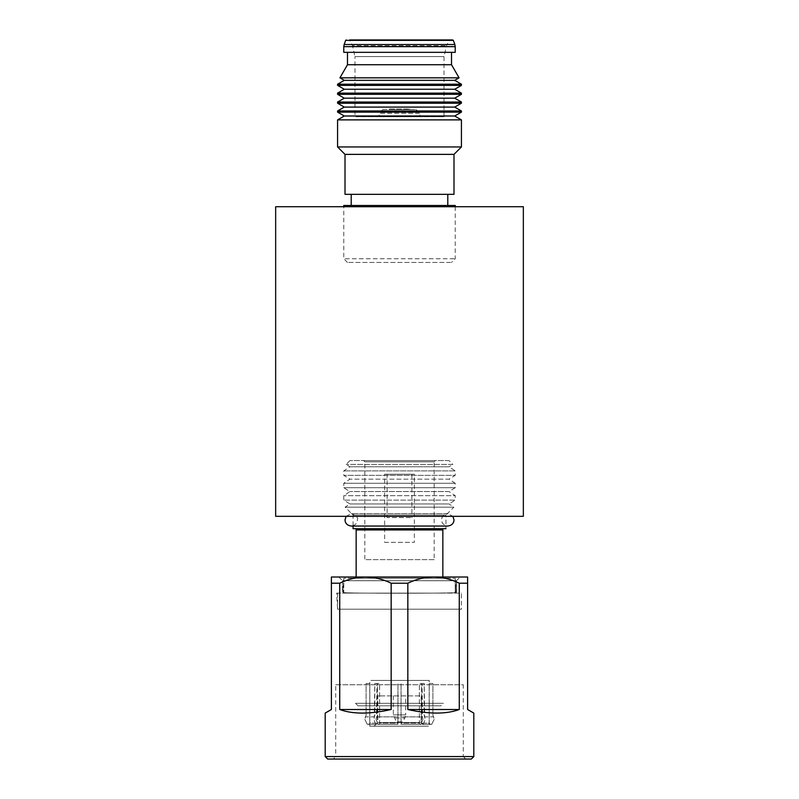 <?xml version="1.0" encoding="UTF-8"?>
<svg xmlns="http://www.w3.org/2000/svg" width="799" height="799" viewBox="0 0 799 799"><rect width="100%" height="100%" fill="white"/><g stroke="black" fill="none" stroke-linecap="round" stroke-linejoin="round"><path stroke-width="0.6" stroke-dasharray="4 3" d="M275.655 206.721L523.345 206.721M275.655 516.324L523.345 516.324M397.952 719.42L397.952 724.373L377.857 724.373L376.099 719.42L376.479 716.893L397.952 716.893L397.952 719.42L397.952 716.893L376.479 716.893L376.978 683.505L379.605 683.505L379.605 723.135L378.726 724.373L377.857 724.373L397.952 724.373L378.726 724.373L397.952 724.373L397.952 683.505L397.952 723.135L379.605 723.135L379.605 683.505L376.978 683.505L376.978 715.335L376.099 719.42L377.857 724.373L378.726 724.373L379.605 723.135L397.952 723.135L397.952 724.373L397.952 719.42M405.692 695.889L393.308 695.889L405.692 695.889L405.692 714.875L393.308 714.875L405.692 714.875L404.863 717.971L394.137 717.971L404.863 717.971L402.596 721.896L396.404 721.896L402.596 721.896M401.048 719.42L401.048 724.373L421.143 724.373L422.901 719.42L422.521 716.893L401.048 716.893L401.048 719.42L401.048 716.893L422.521 716.893L422.022 683.505L419.395 683.505L419.395 723.135L420.274 724.373L421.143 724.373L401.048 724.373L420.274 724.373L401.048 724.373L401.048 683.505L401.048 723.135L419.395 723.135L419.395 683.505L422.022 683.505L422.022 715.335L422.901 719.42L421.143 724.373L420.274 724.373L419.395 723.135L401.048 723.135L401.048 724.373L401.048 719.42M371.445 726.231L427.555 726.231L369.777 726.231L369.777 680.408L429.223 680.408L429.223 726.231L427.555 726.231M427.555 680.408L371.445 680.408M375.54 726.231L374.112 726.231L377.827 722.516L421.173 722.516L424.888 726.231L375.54 726.231L423.46 726.231M419.954 722.516L379.046 722.516M419.954 695.889L379.046 695.889L421.173 695.889L421.173 722.516M379.046 695.889L377.827 695.889L377.827 722.516M364.863 719.42L367.34 724.373L375.66 724.373L373.912 719.42L374.292 716.893L365.403 716.893L364.863 719.42L365.403 716.893L374.292 716.893L374.791 683.505L377.418 683.505L377.418 723.135L376.539 724.373L367.34 724.373L376.539 724.373L368.579 724.373L369.817 723.135L369.817 683.505L366.102 683.505L366.102 715.335L365.403 716.893L366.102 715.335L366.102 683.505L369.817 683.505L369.817 723.135L377.418 723.135L377.418 683.505L374.791 683.505L374.791 715.335L373.912 719.42L375.66 724.373L376.539 724.373L377.418 723.135L369.817 723.135L368.579 724.373L367.34 724.373L364.863 719.42M355.535 703.32L443.465 703.32L440.988 705.797L358.012 705.797L355.535 703.32L443.465 703.32M358.012 705.797L440.988 705.797M363.585 705.797L435.415 705.797L363.585 705.797M384.649 542.331L414.351 542.331L384.639 542.331L384.639 474.216L414.361 474.216L414.351 542.331M414.351 474.216L384.649 474.216M387.125 474.216L411.875 474.216L387.125 474.216L387.116 517.562L411.875 517.562L387.125 517.562M434.137 719.42L431.66 724.373L423.34 724.373L425.088 719.42L424.708 716.893L433.597 716.893L434.137 719.42L433.597 716.893L424.708 716.893L424.209 683.505L421.582 683.505L421.582 723.135L422.461 724.373L431.66 724.373L422.461 724.373L430.421 724.373L429.183 723.135L429.183 683.505L432.898 683.505L432.898 715.335L433.597 716.893L432.898 715.335L432.898 683.505L429.183 683.505L429.183 723.135L421.582 723.135L421.582 683.505L424.209 683.505L424.209 715.335L425.088 719.42L423.34 724.373L422.461 724.373L421.582 723.135L429.183 723.135L430.421 724.373L431.66 724.373L434.137 719.42M471.33 759.05L327.67 759.05M325.193 713.088L331.385 709.512L331.385 583.2L339.725 583.2L339.725 709.512C352.739 714.276 369.887 714.276 391.16 709.512L391.16 583.2L407.84 583.2L407.84 709.512C429.113 714.276 446.261 714.276 459.275 709.512L459.275 583.2L467.615 583.2L467.615 709.512L473.807 713.088M459.275 583.2C450.936 579.195 442.366 577.128 433.557 577.008L467.615 577.008L467.615 580.304M407.84 709.512L459.275 709.512M391.16 583.2C382.821 579.195 374.252 577.128 365.443 577.008L433.557 577.008C424.778 577.118 416.209 579.185 407.84 583.2M339.725 709.512L391.16 709.512M331.385 577.008L365.443 577.008C356.674 577.118 348.094 579.185 339.725 583.2M465.757 759.05L463.28 756.573L335.72 756.573L333.243 759.05M335.72 756.573L463.28 756.573L463.28 684.743L335.72 684.743L335.72 756.573M356.154 577.008L442.846 577.008L442.846 578.246L356.154 578.246L356.154 577.008L356.154 578.246L442.846 578.246L442.846 529.947L356.154 529.947L356.154 528.708L353.058 528.708M433.557 577.008L365.443 577.008M335.72 684.743L463.28 684.743M338.816 577.008L342.531 580.723L456.469 580.723L460.184 577.008M456.469 580.723L342.531 580.723L343.151 592.488C341.513 593.507 457.487 593.507 455.849 592.488L456.469 580.723L456.469 592.488L456.469 580.723M455.23 578.246L455.23 592.488L455.23 578.246L455.849 592.488C457.487 593.507 341.513 593.507 343.151 592.488L343.77 578.246L455.23 578.246L343.77 578.246L343.77 592.488L343.77 578.246M435.415 460.594L363.585 460.594L364.823 461.832L434.177 461.832L435.415 460.594L363.585 460.594M449.038 460.594L349.962 460.594L449.038 460.594L452.863 464.419L346.137 464.419L452.863 464.419L449.038 466.786L349.962 466.786L449.038 466.786L455.23 470.901L343.77 470.901L455.23 470.901L455.23 475.345L343.77 475.345L455.23 475.345L449.038 479.17L349.962 479.17L449.038 479.17L455.23 483.285L343.77 483.285L455.23 483.285L455.23 487.73L343.77 487.73L455.23 487.73L449.038 491.555L349.962 491.555L449.038 491.555L455.23 495.67L343.77 495.67L455.23 495.67L455.23 500.114L343.77 500.114L455.23 500.114L449.038 503.939L349.962 503.939L449.038 503.939L453.872 507.155L345.128 507.155L453.872 507.155L445.942 515.085L353.058 515.085L445.942 515.085L445.942 528.708L356.154 528.708L442.846 528.708L442.846 529.947M434.177 559.67L364.823 559.67L364.823 461.832L434.177 461.832L434.177 559.67L364.823 559.67M349.962 460.594L346.137 464.419L349.962 466.786L343.77 470.901L343.77 475.345L349.962 479.17L343.77 483.285L343.77 487.73L349.962 491.555L343.77 495.67L343.77 500.114L349.962 503.939L345.128 507.155L353.058 515.085L353.058 526.052M336.649 593.108L461.423 593.108L461.423 609.208L337.577 609.208L336.649 593.108L461.423 593.108M337.577 593.108L337.577 609.208L461.423 609.208M440.519 593.108L348.104 593.108L440.519 593.108M352.089 205.483L447.8 205.483L352.089 205.483M343.77 205.483L455.23 205.483M454.202 258.736L343.77 258.736L454.202 258.736M450.556 262.452L347.485 262.452L450.556 262.452M389.592 109.054L409.597 109.054L389.592 109.054M409.877 109.553L388.923 109.553L409.877 109.553M383.21 109.553L416.099 109.553L383.21 109.553M419.435 113.268L379.185 113.268L419.435 113.268M419.435 116.734L379.185 116.734L419.435 116.734M355.795 116.734L444.024 116.734L355.795 116.734M350.571 39.95L449.348 39.95L349.652 39.95L352.469 45.733L446.531 45.733L352.469 45.733L354.976 56.589L444.024 56.589L354.976 56.589L354.976 116.734M343.77 52.334L455.23 52.334M348.444 52.334L451.515 52.334L348.444 52.334M347.485 64.719L451.515 64.719M339.925 77.823L459.075 77.823M344.289 80.339L454.711 80.339M337.577 84.215L461.423 84.215M337.577 85.383L461.423 85.383M344.289 89.258L454.711 89.258M337.577 93.133L461.423 93.133M337.577 94.302L461.423 94.302M344.289 98.177L454.711 98.177M337.577 102.042L461.423 102.042M337.577 103.221L461.423 103.221M344.289 107.096L454.711 107.096M337.577 110.961L461.423 110.961M337.577 112.14L461.423 112.14M344.289 116.005L454.711 116.005M337.577 119.88L461.423 119.88M337.577 146.946L461.423 146.946M345.008 154.377L453.992 154.377M345.008 194.337L453.992 194.337M352.089 194.337L447.8 194.337L352.089 194.337M325.193 756.573L473.807 756.573M345.667 40.359L453.333 40.359M344.149 44.534L454.851 44.534M343.77 46.652L455.23 46.652M447.43 526.052L351.2 526.052C355.175 525.432 357.243 523.375 357.393 519.859C358.192 517.392 356.124 515.325 351.2 513.667L447.8 513.667C443.825 514.276 441.757 516.334 441.607 519.859C441.757 523.375 443.825 525.432 447.8 526.052M346.117 516.324L351.2 513.667L447.8 513.667L452.883 516.324M393.308 695.889L393.308 714.875L396.404 721.896M411.885 474.216L411.885 517.562M342.531 580.723L342.531 592.488L342.531 580.723M455.23 206.721L455.23 258.736L451.515 262.452M409.597 109.054L410.077 109.553M416.099 109.553L419.815 113.268L419.815 116.734M444.024 116.734L444.024 56.589L446.531 45.733L449.348 39.95M382.901 109.553L379.185 113.268L379.185 116.734M389.403 109.054L388.923 109.553M347.485 262.452L343.77 258.736L343.77 206.721"/><path stroke-width="1.2" d="M523.345 206.721L275.655 206.721L275.655 516.324L523.345 516.324L523.345 206.721M467.615 580.304L467.615 709.512L473.807 713.088L473.807 756.573L471.33 759.05L327.67 759.05L325.193 756.573L325.193 713.088L331.385 709.512L331.385 577.008L331.385 583.2L339.725 583.2C348.064 579.195 356.634 577.128 365.443 577.008L331.385 577.008M465.757 759.05L333.243 759.05L465.757 759.05M407.84 583.2C416.179 579.195 424.748 577.128 433.557 577.008L467.615 577.008L467.615 583.2L459.275 583.2L459.275 709.512C446.261 714.276 429.113 714.276 407.84 709.512L407.84 583.2L391.16 583.2L391.16 709.512C369.887 714.276 352.739 714.276 339.725 709.512L339.725 583.2M391.16 709.512L339.725 709.512M353.058 526.052L353.058 528.708L442.846 528.708L442.846 577.008L460.184 577.008L365.443 577.008C374.222 577.118 382.791 579.185 391.16 583.2M459.275 709.512L407.84 709.512M433.557 577.008C442.326 577.118 450.906 579.185 459.275 583.2M365.443 577.008L338.816 577.008L356.154 577.008L356.154 529.947L356.154 577.008M356.154 528.708L356.154 529.947L356.154 528.708L445.942 528.708M356.154 529.947L442.846 529.947L442.846 528.708M455.23 206.721L455.23 205.483L343.77 205.483L343.77 206.721M453.333 40.359L454.851 44.534L344.149 44.534L345.667 40.359L453.333 40.359L350.571 39.95M452.753 39.95L349.652 39.95M455.23 52.334L343.77 52.334L343.77 46.652L455.23 46.652L455.23 52.334M451.515 64.719L347.485 64.719L339.925 77.823L459.075 77.823L451.515 64.719L451.515 52.334M459.075 77.823L454.711 80.339L344.289 80.339L337.577 84.215L337.577 85.383L461.423 85.383L461.423 84.215L337.577 84.215M461.423 85.383L454.711 89.258L344.289 89.258L337.577 93.133L337.577 94.302L461.423 94.302L461.423 93.133L337.577 93.133M461.423 94.302L454.711 98.177L344.289 98.177L337.577 102.042L337.577 103.221L461.423 103.221L461.423 102.042L337.577 102.042M461.423 103.221L454.711 107.096L344.289 107.096L337.577 110.961L337.577 112.14L461.423 112.14L461.423 110.961L337.577 110.961M461.423 112.14L454.711 116.005L344.289 116.005L337.577 119.88L337.577 146.946L461.423 146.946L461.423 119.88L337.577 119.88M453.992 154.377L345.008 154.377L345.008 194.337L453.992 194.337L453.992 154.377L461.423 146.946M473.807 756.573L325.193 756.573M346.117 516.324L345.008 519.859C345.168 523.375 347.225 525.432 351.2 526.052L447.43 526.052M452.883 516.324L453.992 519.859C453.832 523.375 451.775 525.432 447.8 526.052M454.851 44.534L455.23 46.652M454.711 80.339L461.423 84.215M454.711 89.258L461.423 93.133M454.711 98.177L461.423 102.042M454.711 107.096L461.423 110.961M454.711 116.005L461.423 119.88M447.8 194.337L447.8 205.483M351.2 194.337L351.2 205.483M345.008 154.377L337.577 146.946M344.289 116.005L337.577 112.14M344.289 107.096L337.577 103.221M344.289 98.177L337.577 94.302M344.289 89.258L337.577 85.383M344.289 80.339L339.925 77.823M347.485 52.334L347.485 64.719M344.149 44.534L343.77 46.652M345.667 40.359L346.247 39.95"/></g></svg>
